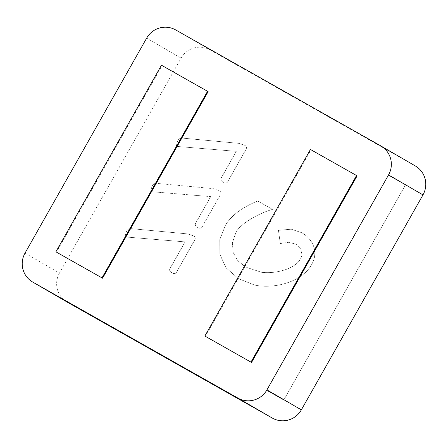 <?xml version="1.0" encoding="UTF-8"?>
<svg xmlns="http://www.w3.org/2000/svg" width="448" height="448" viewBox="0 0 448 448"><rect width="100%" height="100%" fill="white"/><g stroke="black" fill="none" stroke-linecap="round" stroke-linejoin="round"><path stroke-width="0.34" stroke-dasharray="2.24 1.68" d="M195.272 223.866C195.082 225.523 195.86 226.694 197.607 227.394C199.102 228.53 200.491 228.581 201.779 227.545C200.48 228.575 199.091 228.525 197.607 227.394C195.849 226.688 195.07 225.518 195.272 223.866L210.7 196.616L195.272 223.866M201.785 227.55L220.511 194.454C221.323 192.573 220.69 191.212 218.607 190.372L213.17 188.625L155.988 183.305C153.933 183.579 152.51 184.8 151.732 186.973L150.69 191.498L151.883 191.744L210.7 196.616L151.878 191.744L150.685 191.492L151.732 186.973C152.505 184.794 153.922 183.574 155.988 183.305M201.779 227.545L220.506 194.449C221.318 192.573 220.685 191.212 218.602 190.372L213.164 188.619L155.982 183.299M238.79 143.349L181.602 138.023C179.547 138.303 178.13 139.524 177.346 141.697L176.305 146.222L177.503 146.468L236.314 151.34L220.892 178.595C220.702 180.242 221.474 181.418 223.222 182.118C224.717 183.254 226.106 183.305 227.399 182.269L246.126 149.178C246.943 147.297 246.31 145.936 244.222 145.096L238.79 143.349L181.608 138.029M181.602 138.023C179.536 138.298 178.119 139.518 177.346 141.697L176.299 146.216L177.498 146.468L236.309 151.334L220.886 178.59C220.69 180.236 221.469 181.412 223.222 182.118C224.706 183.249 226.1 183.299 227.399 182.269L246.12 149.173C246.938 147.297 246.299 145.936 244.216 145.09L238.784 143.343M130.374 228.581C128.307 228.85 126.885 230.07 126.112 232.249L125.065 236.768L126.263 237.02L185.074 241.886L169.652 269.142C169.467 270.799 170.246 271.975 171.993 272.67C173.482 273.806 174.877 273.857 176.165 272.826L194.891 239.73C195.703 237.843 195.07 236.482 192.993 235.648L187.555 233.901L130.374 228.581C128.313 228.855 126.896 230.076 126.112 232.249L125.07 236.774L126.269 237.026L185.08 241.892L169.663 269.147C169.456 270.794 170.234 271.97 171.993 272.67C173.477 273.801 174.866 273.851 176.165 272.826L194.886 239.725C195.703 237.849 195.07 236.488 192.987 235.648L187.55 233.895L130.368 228.575M25.026 253.098L59.45 273.084L181.07 58.128L146.647 38.142M175.638 29.91L210.062 49.89A21.437 21.179 -59.9 0 0 181.07 58.128M210.062 49.89L415.089 165.816L380.666 145.83M59.45 273.084A21.437 21.179 -59.9 0 0 67.127 302.047M280.291 243.516L278.443 230.322L291.262 229.202L302.07 232.82L306.214 235.766C313.191 242.094 315.918 249.346 314.395 257.527C308.594 281.467 273.745 289.8 254.246 284.922L238.526 278.718L225.988 267.786L219.85 254.296L219.789 239.613L225.501 225.109C231.504 215.354 242.234 207.318 257.69 201.012L272.507 209.39C257.516 213.651 240.464 223.994 235.984 232.17C240.47 223.994 257.522 213.657 272.513 209.39L257.695 201.012C242.239 207.323 231.51 215.354 225.506 225.114L219.794 239.613L219.856 254.296L225.994 267.792L238.532 278.723L254.257 284.928C273.75 289.806 308.599 281.473 314.401 257.533C315.924 249.351 313.197 242.094 306.219 235.766L302.075 232.826L291.267 229.202L278.449 230.328L280.297 243.522L289.01 242.267L296.604 244.423L300.742 248.489L301.918 254.402C300.72 267.182 278.012 274.35 261.582 272.294L245.661 267.114L237.899 260.798L233.223 252.627L232.344 242.956L235.99 232.17L232.338 242.956L233.218 252.622L237.894 260.798L245.655 267.109L261.576 272.289C278.006 274.344 300.714 267.182 301.913 254.397L300.737 248.483L296.598 244.423L289.005 242.267L280.297 243.522M266.75 390.421L283.774 400.047L405.502 184.895L388.478 175.269L266.745 390.415L388.478 175.269M388.472 175.263L405.496 184.89L283.774 400.047L266.745 390.415M357.106 175.857L311.013 149.794L205.442 336.392M208.13 91.627L162.036 65.565L56.47 252.157M311.013 149.794L310.442 149.464M162.036 65.565L161.465 65.229"/><path stroke-width="0.67" d="M422.974 194.902A21.437 21.179 -59.9 0 0 415.296 165.934L380.873 145.953A21.437 21.179 120.1 0 1 388.55 174.916L422.974 194.902L301.353 409.858L266.93 389.872L388.55 174.916M272.362 418.09L67.334 302.17L32.911 282.184L237.938 398.11L272.362 418.09A21.437 21.179 -59.9 0 0 301.353 409.858M32.911 282.184A21.437 21.179 120.1 0 1 32.704 282.066L67.127 302.047A21.437 21.179 -59.9 0 0 67.334 302.17M380.873 145.953A21.437 21.179 120.1 0 0 380.666 145.83L175.638 29.91A21.437 21.179 120.1 0 0 146.647 38.142L25.026 253.098A21.437 21.179 120.1 0 0 32.704 282.066M251.541 362.454L357.106 175.857L356.535 175.526L310.442 149.464L204.87 336.056L251.541 362.454L204.87 336.056M266.93 389.872A21.437 21.179 120.1 0 1 237.938 398.11M102.564 278.219L208.13 91.627L207.558 91.291L161.465 65.229L55.894 251.826L102.564 278.219L101.987 277.889L207.558 91.291M250.964 362.118L356.535 175.526M55.894 251.826L101.987 277.889"/></g></svg>

